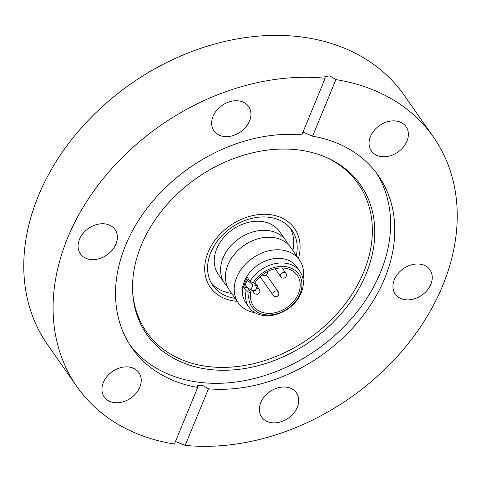 <?xml version="1.0" encoding="UTF-8"?>
<svg xmlns="http://www.w3.org/2000/svg" width="481" height="481" viewBox="0 0 481 481"><rect width="100%" height="100%" fill="white"/><g stroke="black" fill="none" stroke-linecap="round" stroke-linejoin="round"><path stroke-width="0.72" d="M237.193 301.298A51.365 39.171 -35 0 1 210.305 287.301A51.365 39.171 -35 0 1 208.135 252.194A51.365 39.171 -35 0 1 249.819 216.318A51.365 39.171 -35 0 1 294.474 228.409A51.365 39.171 -35 0 1 298.412 258.465A51.365 39.171 145 0 0 294.474 228.409A51.365 39.171 145 0 0 249.819 216.318A51.365 39.171 145 0 0 208.135 252.194A51.365 39.171 145 0 0 210.305 287.301A51.365 39.171 145 0 0 237.193 301.298M366.041 274.032A130.435 99.477 -35 0 1 233.417 369.883A130.435 99.477 -35 0 1 132.654 292.232A130.435 99.477 -35 0 1 141.276 245.304A130.435 99.477 -35 0 1 325.715 157.149A130.435 99.477 -35 0 1 366.041 274.032M324.729 156.74A129.185 98.521 -35 0 1 363.702 272.078A129.185 98.521 -35 0 1 232.936 366.967A129.185 98.521 -35 0 1 132.606 291.161M376.196 172.667A150.355 114.67 -35 0 1 380.519 272.384A150.355 114.67 -35 0 1 260.708 376.773A150.355 114.67 -35 0 1 129.93 344.973M419.943 264.135A21.17 16.144 145 0 0 397.973 273.659A21.17 16.144 145 0 0 395.262 294.071A21.17 16.144 145 0 0 405.267 299.735A21.17 16.144 145 0 0 427.236 290.211A21.17 16.144 145 0 0 429.948 269.799A21.17 16.144 145 0 0 419.943 264.135M286.375 387.139A21.17 16.144 145 0 0 264.412 396.657A21.17 16.144 145 0 0 261.694 417.069A21.17 16.144 145 0 0 271.705 422.733A21.17 16.144 145 0 0 293.669 413.215A21.17 16.144 145 0 0 296.38 392.797A21.17 16.144 145 0 0 286.375 387.139M103.355 382.479A21.17 16.144 145 0 0 104.251 396.945A21.17 16.144 145 0 0 122.649 401.93A21.17 16.144 145 0 0 139.833 387.145A21.17 16.144 145 0 0 138.937 372.679A21.17 16.144 145 0 0 120.533 367.694A21.17 16.144 145 0 0 103.355 382.479M105.05 223.893A21.17 16.144 145 0 0 83.087 233.411A21.17 16.144 145 0 0 80.369 253.824A21.17 16.144 145 0 0 90.38 259.487A21.17 16.144 145 0 0 112.344 249.97A21.17 16.144 145 0 0 115.061 229.557A21.17 16.144 145 0 0 105.05 223.893M238.618 100.89A21.17 16.144 145 0 0 216.654 110.414A21.17 16.144 145 0 0 213.937 130.826A21.17 16.144 145 0 0 223.948 136.49A21.17 16.144 145 0 0 245.911 126.966A21.17 16.144 145 0 0 248.623 106.554A21.17 16.144 145 0 0 238.618 100.89M370.484 136.484A21.17 16.144 145 0 0 371.38 150.95A21.17 16.144 145 0 0 389.784 155.928A21.17 16.144 145 0 0 406.962 141.143A21.17 16.144 145 0 0 406.072 126.677A21.17 16.144 145 0 0 387.668 121.693A21.17 16.144 145 0 0 370.484 136.484M302.97 132.113L312.59 136.183A150.355 114.67 -35 0 1 378.355 175.619A150.355 114.67 -35 0 1 384.71 278.373A150.355 114.67 -35 0 1 208.459 388.816L202.369 385.257L197.33 385.786L197.733 387.439A150.355 114.67 -35 0 1 131.962 348.01A150.355 114.67 -35 0 1 125.607 245.256A150.355 114.67 -35 0 1 301.858 134.812L325.174 78.241A217.598 165.951 145 0 0 67.677 237.848A217.598 165.951 145 0 0 76.87 386.556A217.598 165.951 145 0 0 174.417 444.011L197.733 387.439M208.459 388.816L185.143 445.382A217.598 165.951 145 0 0 442.646 285.774A217.598 165.951 145 0 0 433.447 137.067L404.13 95.166A217.598 165.951 145 0 0 214.959 43.957A217.598 165.951 145 0 0 38.354 195.947A217.598 165.951 145 0 0 47.553 344.649L76.87 386.556M433.447 137.067A217.598 165.951 145 0 0 335.906 79.612L329.882 75.89L324.795 76.533L325.174 78.241M185.143 445.382L175.463 441.468M312.59 136.183L335.906 79.612M227.429 286.622A37.356 28.487 -35 0 1 224.669 283.393A37.356 28.487 -35 0 1 223.088 257.864A37.356 28.487 -35 0 1 253.409 231.77A37.356 28.487 -35 0 1 285.882 240.56A37.356 28.487 -35 0 1 287.969 244.264M249.994 281.283A31.127 23.743 -35 0 1 299.946 271.518A31.127 23.743 -35 0 1 301.256 292.791A31.127 23.743 -35 0 1 275.992 314.538A31.127 23.743 -35 0 1 248.93 307.209A31.127 23.743 -35 0 1 246.11 290.704L249.218 292.304A28.638 21.843 145 0 0 280.82 312.458A28.638 21.843 145 0 0 297.324 272.414A28.638 21.843 145 0 0 253.102 282.882L249.994 281.283L247.456 277.651A31.127 23.743 -35 0 0 246.29 279.708L253.12 284.884L257.569 285.63L253.914 282.984M303.036 279.112A37.356 28.487 145 0 0 299.501 260.029L290.728 247.493A37.356 28.487 145 0 0 258.255 238.702A37.356 28.487 145 0 0 227.94 264.79A37.356 28.487 145 0 0 229.515 290.32L238.287 302.862A37.356 28.487 145 0 0 255.008 312.722M257.569 285.63A22.102 16.853 -35 0 0 255.411 290.867L250.962 290.121L244.132 284.938A31.127 23.743 -35 0 0 243.572 287.073L247.396 287.566L250.86 292.514A26.774 20.418 145 0 0 253.427 306.03A26.774 20.418 145 0 0 276.701 312.331A26.774 20.418 145 0 0 298.424 293.632A26.774 20.418 145 0 0 297.294 275.336A26.774 20.418 145 0 0 254.744 283.087L253.102 282.882M299.946 271.518L296.711 266.901A31.127 23.743 145 0 0 269.649 259.572A31.127 23.743 145 0 0 244.384 281.319A31.127 23.743 145 0 0 245.701 302.591L248.93 307.209M299.501 260.029A37.356 28.487 145 0 0 267.027 251.238A37.356 28.487 145 0 0 236.712 277.333A37.356 28.487 145 0 0 238.287 302.862M296.35 255.519A48.25 36.797 145 0 0 291.925 230.195A48.25 36.797 145 0 0 249.976 218.837A48.25 36.797 145 0 0 210.816 252.537A48.25 36.797 145 0 0 212.855 285.516A48.25 36.797 145 0 0 235.137 298.352M211.255 282.948A48.25 36.797 145 0 0 231.674 293.404M285.882 240.56L279.533 231.487A37.356 28.487 145 0 0 247.06 222.697A37.356 28.487 145 0 0 216.739 248.791A37.356 28.487 145 0 0 218.32 274.32L224.669 283.393M292.887 250.571A48.25 36.797 145 0 0 290.061 227.808M249.218 292.304L250.86 292.514M243.572 287.073L246.11 290.704M246.29 279.708L249.152 280.074M250.962 290.121A27.062 20.641 -35 0 1 253.12 284.884M244.174 284.999A31.127 23.743 -35 0 1 245.118 282.365A31.127 23.743 -35 0 1 246.326 279.762M244.961 285.762A30.802 23.491 -35 0 1 245.905 283.129A30.802 23.491 -35 0 1 247.12 280.525M256.066 288.81A3.114 2.375 -35 0 1 257.816 288.528A3.114 2.375 -35 0 1 259.289 289.364L257.179 286.345M259.289 289.364A3.114 3.114 0 0 1 257.076 294.24A3.114 3.114 0 0 1 254.184 292.929A3.114 2.375 -35 0 1 254.052 290.807A3.114 2.375 -35 0 1 254.124 290.65M278.277 291.787A3.114 3.114 0 0 1 275.33 296.663A3.114 3.114 0 0 1 273.178 295.358A3.114 2.375 -35 0 1 273.046 293.23A3.114 2.375 -35 0 1 276.803 290.957A3.114 2.375 -35 0 1 278.277 291.787L266.474 274.916M275.162 268.747L280.814 276.828A3.114 2.375 -35 0 1 280.682 274.699A3.114 2.375 -35 0 1 284.445 272.426A3.114 2.375 -35 0 1 285.912 273.256L282.227 267.989M262.307 274.946A3.114 3.114 0 0 0 267.352 271.699M255.76 284.319L254.822 282.978M254.184 292.929L252.387 290.356M273.178 295.358L260.155 276.749M280.814 276.828A3.114 3.114 0 0 0 286.243 276.226A3.114 3.114 0 0 0 285.912 273.256"/></g></svg>

